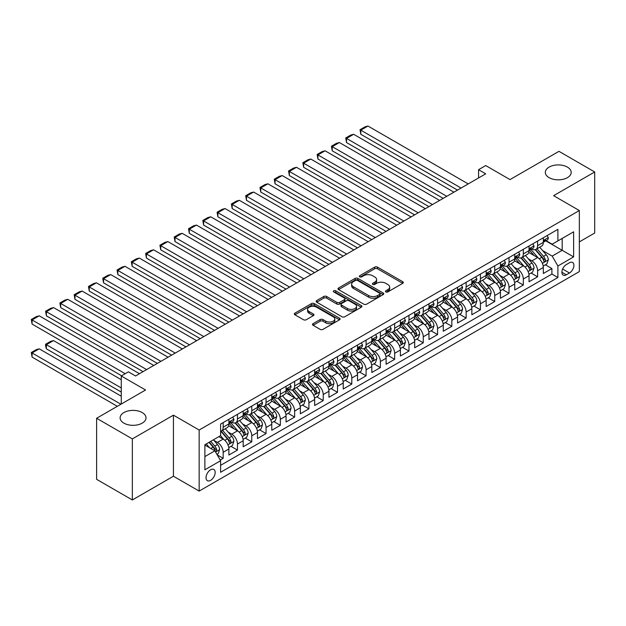 <?xml version="1.0" encoding="UTF-8"?>
<svg xmlns="http://www.w3.org/2000/svg" width="626" height="626" viewBox="0 0 626 626"><rect width="100%" height="100%" fill="white"/><g stroke="black" fill="none" stroke-linecap="round" stroke-linejoin="round"><path stroke-width="0.94" d="M385.859 291.919A1.385 0.798 0 0 0 387.823 291.919L402.729 283.312A1.988 1.142 0 0 0 403.308 282.506A1.988 1.142 0 0 0 402.729 281.692L377.478 267.114A1.988 1.142 0 0 0 374.669 267.114L359.762 275.722A1.385 0.798 0 0 0 359.355 276.285A1.385 0.798 0 0 0 359.762 276.856A1.385 0.798 0 0 0 361.726 276.856L363.659 275.745A6.346 3.662 0 0 1 372.634 275.745L374.739 276.958A6.346 3.662 0 0 1 376.602 279.548A6.346 3.662 0 0 1 374.739 282.138L372.814 283.257A1.385 0.798 0 0 0 372.407 283.821A1.385 0.798 0 0 0 372.814 284.384A1.385 0.798 0 0 0 374.778 284.384L376.703 283.273A6.346 3.662 0 0 1 385.686 283.273L387.791 284.486A6.346 3.662 0 0 1 389.646 287.084A6.346 3.662 0 0 1 387.791 289.674L385.859 290.785A1.385 0.798 0 0 0 385.452 291.356A1.385 0.798 0 0 0 385.859 291.919L385.859 290.785M142.212 412.573A12.935 7.465 0 0 0 128.111 410.953A12.935 7.465 0 0 0 120.122 417.855A12.935 7.465 0 0 0 123.917 423.137A12.935 7.465 0 0 0 138.01 424.757A12.935 7.465 0 0 0 145.999 417.855A12.935 7.465 0 0 0 142.212 412.573M567.399 167.095A12.935 7.465 0 0 0 553.306 165.475A12.935 7.465 0 0 0 545.316 172.369A12.935 7.465 0 0 0 549.112 177.651A12.935 7.465 0 0 0 563.204 179.271A12.935 7.465 0 0 0 571.194 172.369A12.935 7.465 0 0 0 567.399 167.095M210.594 480.361A6.471 3.733 120 0 0 214.82 474.664A6.471 3.733 120 0 0 213.834 469.477A6.471 3.733 120 0 0 210.594 469.797A6.471 3.733 120 0 0 206.369 475.502A6.471 3.733 120 0 0 207.362 480.682A6.471 3.733 120 0 0 210.594 480.361M313.086 323.65A1.988 1.142 0 0 0 312.507 324.456A1.988 1.142 0 0 0 313.086 325.27L320.168 329.362A1.988 1.142 0 0 0 322.977 329.362L339.527 319.8A1.988 1.142 0 0 0 340.114 318.994A1.988 1.142 0 0 0 339.527 318.18L314.275 303.602A1.988 1.142 0 0 0 311.474 303.602L294.916 313.164A1.988 1.142 0 0 0 294.337 313.97A1.988 1.142 0 0 0 294.916 314.784L303.477 319.722A1.988 1.142 0 0 0 306.278 319.722L313.368 315.629A1.988 1.142 0 0 0 313.947 314.823A1.988 1.142 0 0 0 313.368 314.009L309.119 311.56A5.305 3.067 0 0 1 307.569 309.393A5.305 3.067 0 0 1 310.84 306.56A5.305 3.067 0 0 1 316.631 307.225L333.251 316.826A5.305 3.067 0 0 1 334.808 318.994A5.305 3.067 0 0 1 331.53 321.827A5.305 3.067 0 0 1 325.747 321.161L322.977 319.557A1.988 1.142 0 0 0 320.168 319.557L313.086 323.65L313.086 325.27M579.34 241.894L594.7 233.021L594.7 171.962L558.971 151.328L510.018 179.592L485.721 165.561L478.577 169.693L485.721 173.817L135.56 375.976L128.416 371.852L121.272 375.976L121.272 404.036M132.344 438.896L132.344 499.963L173.433 476.237L173.433 415.171L132.344 438.896L96.615 418.27L145.568 390.006L121.272 375.976M173.433 415.171L199.162 430.031L579.34 210.539L579.34 271.598L199.162 491.089L199.162 430.031M594.7 171.962L553.611 195.68L579.34 210.539M363.8 304.173A1.988 1.142 0 0 0 366.601 304.173L383.159 294.611A1.988 1.142 0 0 0 383.738 293.805A1.988 1.142 0 0 0 383.159 292.991L357.908 278.413A1.988 1.142 0 0 0 355.099 278.413L338.549 287.968A1.988 1.142 0 0 0 337.97 288.782A1.988 1.142 0 0 0 338.549 289.588L363.8 304.173M334.261 292.217A1.385 0.798 0 0 1 335.669 292.412L335.669 290.769L361.343 305.59A1.988 1.142 0 0 1 361.922 306.396A1.988 1.142 0 0 1 361.343 307.209L344.793 316.764A1.988 1.142 0 0 1 341.984 316.764L316.733 302.186L316.733 300.566A1.988 1.142 0 0 0 316.153 301.38A1.988 1.142 0 0 0 316.733 302.186M316.733 300.566L323.814 296.474A1.988 1.142 0 0 1 326.623 296.474L336.866 302.389A1.988 1.142 0 0 0 339.668 302.389L344.37 299.674A1.988 1.142 0 0 0 344.949 298.868A1.988 1.142 0 0 0 344.37 298.054L333.705 291.896A1.385 0.798 0 0 1 333.298 291.333A1.385 0.798 0 0 1 334.159 290.589A1.385 0.798 0 0 1 335.669 290.769M132.344 499.963L96.615 479.328L96.615 418.27M220.211 460.04L223.177 458.334L217.245 454.906M213.865 440.336L217.457 442.402A8.083 4.672 60 0 1 223.177 452.308L228.889 449.006L228.889 455.032L237.465 450.078L230.963 446.322M228.161 432.081L231.745 434.154A8.083 4.672 60 0 1 237.465 444.053L243.185 440.751L243.185 446.776L251.762 441.831L245.251 438.075M242.45 423.833L246.041 425.899A8.083 4.672 60 0 1 251.762 435.806L257.474 432.503L257.474 438.529L266.05 433.575L259.547 429.819M256.746 415.578L260.33 417.652A8.083 4.672 60 0 1 266.05 427.55L271.77 424.248L271.77 430.273L280.338 425.328L273.836 421.572M271.035 407.33L274.626 409.396A8.083 4.672 60 0 1 280.338 419.303L286.059 416L286.059 422.026L294.635 417.072L288.132 413.317M285.331 399.075L288.915 401.149A8.083 4.672 60 0 1 294.635 411.047L300.355 407.745L300.355 413.77L308.923 408.825L302.421 405.069M299.619 390.827L303.211 392.893A8.083 4.672 60 0 1 308.923 402.8L314.643 399.498L314.643 405.523L323.219 400.57L316.717 396.814M313.916 382.572L317.499 384.646A8.083 4.672 60 0 1 323.219 394.544L328.94 391.242L328.94 397.267L337.508 392.322L331.005 388.566M328.204 374.325L331.796 376.39A8.083 4.672 60 0 1 337.508 386.297L343.228 382.995L343.228 389.02L351.804 384.067L345.302 380.311M342.5 366.069L346.084 368.143A8.083 4.672 60 0 1 351.804 378.041L357.516 374.739L357.516 380.764L366.093 375.811L359.59 372.063M356.789 357.814L360.38 359.887A8.083 4.672 60 0 1 366.093 369.794L371.813 366.492L371.813 372.517L380.389 367.564L373.886 363.808M371.085 349.566L374.669 351.64A8.083 4.672 60 0 1 380.389 361.538L386.101 358.236L386.101 364.262L394.677 359.308L388.175 355.56M385.373 341.311L388.965 343.384A8.083 4.672 60 0 1 394.677 353.291L400.397 349.989L400.397 356.014L408.974 351.061L402.471 347.305M399.67 333.063L403.254 335.137A8.083 4.672 60 0 1 408.974 345.036L414.686 341.733L414.686 347.759L423.262 342.805L416.76 339.057M413.958 324.808L417.55 326.882A8.083 4.672 60 0 1 423.262 336.788L428.982 333.486L428.982 339.511L437.558 334.558L431.056 330.802M428.254 316.56L431.838 318.634A8.083 4.672 60 0 1 437.558 328.533L443.271 325.23L443.271 331.256L451.847 326.303L445.344 322.554M442.543 308.305L446.135 310.379A8.083 4.672 60 0 1 451.847 320.285L457.567 316.983L457.567 323.008L466.143 318.055L459.64 314.299M456.839 300.057L460.423 302.131A8.083 4.672 60 0 1 466.143 312.03L471.855 308.728L471.855 314.753L480.432 309.8L473.929 306.051M471.128 291.802L474.719 293.876A8.083 4.672 60 0 1 480.432 303.782L486.152 300.48L486.152 306.505L494.728 301.552L488.225 297.796M485.424 283.555L489.008 285.628A8.083 4.672 60 0 1 494.728 295.527L500.44 292.225L500.44 298.25L509.016 293.297L502.514 289.548M499.712 275.299L503.304 277.373A8.083 4.672 60 0 1 509.016 287.279L514.736 283.977L514.736 290.002L523.313 285.049L516.81 281.293M514.009 267.052L517.592 269.125A8.083 4.672 60 0 1 523.313 279.024L529.025 275.722L529.025 281.747L537.601 276.794L537.601 270.776A8.083 4.672 -120 0 0 531.889 260.87L528.297 258.796M531.098 273.046L537.601 276.794M228.889 449.006A8.083 4.672 -120 0 0 223.177 439.108L218.889 436.627M243.185 440.751A8.083 4.672 -120 0 0 237.465 430.852L228.623 425.75M257.474 432.503A8.083 4.672 -120 0 0 251.762 422.605L242.919 417.495M271.77 424.248A8.083 4.672 -120 0 0 266.05 414.349L257.208 409.248M286.059 416A8.083 4.672 -120 0 0 280.338 406.102L271.504 400.992M300.355 407.745A8.083 4.672 -120 0 0 294.635 397.846L285.792 392.745M314.643 399.498A8.083 4.672 -120 0 0 308.923 389.591L300.089 384.489M328.94 391.242A8.083 4.672 -120 0 0 323.219 381.344L314.377 376.242M343.228 382.995A8.083 4.672 -120 0 0 337.508 373.088L328.673 367.986M357.516 374.739A8.083 4.672 -120 0 0 351.804 364.841L342.962 359.739M371.813 366.492A8.083 4.672 -120 0 0 366.093 356.585L357.258 351.483M386.101 358.236A8.083 4.672 -120 0 0 380.389 348.338L371.547 343.236M400.397 349.989A8.083 4.672 -120 0 0 394.677 340.082L385.843 334.98M414.686 341.733A8.083 4.672 -120 0 0 408.974 331.835L400.131 326.733M428.982 333.486A8.083 4.672 -120 0 0 423.262 323.579L414.428 318.477M443.271 325.23A8.083 4.672 -120 0 0 437.558 315.332L428.716 310.23M457.567 316.983A8.083 4.672 -120 0 0 451.847 307.076L443.012 301.975M471.855 308.728A8.083 4.672 -120 0 0 466.143 298.829L457.301 293.727M486.152 300.48A8.083 4.672 -120 0 0 480.432 290.574L471.597 285.472M500.44 292.225A8.083 4.672 -120 0 0 494.728 282.326L485.886 277.224M514.736 283.977A8.083 4.672 -120 0 0 509.016 274.071L500.182 268.969M529.025 275.722A8.083 4.672 -120 0 0 523.313 265.823L514.47 260.721M569.472 262.771L566.327 264.587A6.268 3.615 120 0 0 562.234 270.103A6.268 3.615 120 0 0 563.197 275.127A6.268 3.615 120 0 0 566.327 274.814L569.472 272.999A6.268 3.615 120 0 0 573.565 267.482A6.268 3.615 120 0 0 572.61 262.458A6.268 3.615 120 0 0 569.472 262.771M204.882 456.597L214.882 450.822L220.602 460.72L220.602 472.278L557.899 277.537L557.899 265.987L552.179 256.089L542.593 250.549M220.602 460.72L204.882 469.797L204.882 444.718L220.602 435.641L220.602 424.084L557.899 229.351L557.899 240.9L573.619 231.823L573.619 256.91L557.899 265.987M231.675 422.229L231.745 422.268A8.083 4.672 60 0 0 235.791 422.675L241.511 419.373A8.083 4.672 -120 0 0 243.185 415.672L243.185 411.047M245.963 413.974L246.041 414.021A8.083 4.672 60 0 0 250.087 414.42L255.799 411.118A8.083 4.672 -120 0 0 257.474 407.416L257.474 402.8M260.26 405.726L260.33 405.765A8.083 4.672 60 0 0 264.375 406.164L270.096 402.87A8.083 4.672 -120 0 0 271.77 399.169L271.77 394.544M274.548 397.471L274.626 397.518A8.083 4.672 60 0 0 278.664 397.917L284.384 394.615A8.083 4.672 -120 0 0 286.059 390.914L286.059 386.297M288.844 389.223L288.915 389.262A8.083 4.672 60 0 0 292.96 389.662L298.68 386.367A8.083 4.672 -120 0 0 300.355 382.666L300.355 378.041M303.133 380.968L303.211 381.015A8.083 4.672 60 0 0 307.249 381.414L312.969 378.112A8.083 4.672 -120 0 0 314.643 374.411L314.643 369.794M317.429 372.72L317.499 372.76A8.083 4.672 60 0 0 321.545 373.159L327.265 369.864A8.083 4.672 -120 0 0 328.94 366.163L328.94 361.538M331.717 364.465L331.796 364.512A8.083 4.672 60 0 0 335.833 364.911L341.553 361.609A8.083 4.672 -120 0 0 343.228 357.908L343.228 353.291M346.014 356.217L346.084 356.257A8.083 4.672 60 0 0 350.13 356.656L355.85 353.361A8.083 4.672 -120 0 0 357.516 349.66L357.516 345.036M360.302 347.962L360.38 348.009A8.083 4.672 60 0 0 364.418 348.408L370.138 345.106A8.083 4.672 -120 0 0 371.813 341.405L371.813 336.788M374.598 339.715L374.669 339.754A8.083 4.672 60 0 0 378.714 340.153L384.427 336.858A8.083 4.672 -120 0 0 386.101 333.157L386.101 328.533M388.887 331.459L388.965 331.506A8.083 4.672 60 0 0 393.003 331.905L398.723 328.603A8.083 4.672 -120 0 0 400.397 324.902L400.397 320.285M403.183 323.212L403.254 323.251A8.083 4.672 60 0 0 407.299 323.65L413.011 320.355A8.083 4.672 -120 0 0 414.686 316.654L414.686 312.03M417.472 314.956L417.55 315.003A8.083 4.672 60 0 0 421.588 315.402L427.308 312.1A8.083 4.672 -120 0 0 428.982 308.399L428.982 303.782M431.768 306.709L431.838 306.748A8.083 4.672 60 0 0 435.884 307.147L441.596 303.853A8.083 4.672 -120 0 0 443.271 300.151L443.271 295.527M446.056 298.453L446.135 298.5A8.083 4.672 60 0 0 450.172 298.899L455.892 295.597A8.083 4.672 -120 0 0 457.567 291.896L457.567 287.279M460.353 290.206L460.423 290.245A8.083 4.672 60 0 0 464.469 290.644L470.181 287.35A8.083 4.672 -120 0 0 471.855 283.648L471.855 279.024M474.641 281.95L474.719 281.997A8.083 4.672 60 0 0 478.757 282.396L484.477 279.094A8.083 4.672 -120 0 0 486.152 275.393L486.152 270.768M488.937 273.703L489.008 273.742A8.083 4.672 60 0 0 493.053 274.141L498.765 270.847A8.083 4.672 -120 0 0 500.44 267.145L500.44 262.521M503.226 265.447L503.304 265.494A8.083 4.672 60 0 0 507.342 265.894L513.062 262.591A8.083 4.672 -120 0 0 514.736 258.89L514.736 254.266M517.522 257.2L517.592 257.239A8.083 4.672 60 0 0 521.638 257.638L527.35 254.336A8.083 4.672 -120 0 0 529.025 250.635L529.025 246.018M220.602 465.345L551.897 274.071L551.897 268.546L543.321 273.499L543.321 267.474A8.083 4.672 -120 0 0 537.601 257.568L528.767 252.466M531.81 248.945L531.889 248.991A8.083 4.672 -120 0 0 535.926 249.391A8.083 4.672 -120 0 0 537.601 245.689L537.601 241.065M535.926 249.391L541.647 246.088A8.083 4.672 -120 0 0 543.321 242.387L543.321 237.763M223.177 422.597L223.177 427.222A8.083 4.672 60 0 1 221.502 430.923A8.083 4.672 60 0 1 220.602 431.251M221.502 430.923L227.215 427.621A8.083 4.672 -120 0 0 228.889 423.919L228.889 419.303M237.465 414.349L237.465 418.974A8.083 4.672 60 0 1 235.791 422.675M251.762 406.094L251.762 410.719A8.083 4.672 60 0 1 250.087 414.42M266.05 397.846L266.05 402.471A8.083 4.672 60 0 1 264.375 406.164M280.338 389.591L280.338 394.216A8.083 4.672 60 0 1 278.664 397.917M294.635 381.344L294.635 385.96A8.083 4.672 60 0 1 292.96 389.662M308.923 373.088L308.923 377.713A8.083 4.672 60 0 1 307.249 381.414M323.219 364.841L323.219 369.457A8.083 4.672 60 0 1 321.545 373.159M337.508 356.585L337.508 361.21A8.083 4.672 60 0 1 335.833 364.911M351.804 348.338L351.804 352.954A8.083 4.672 60 0 1 350.13 356.656M366.093 340.082L366.093 344.707A8.083 4.672 60 0 1 364.418 348.408M380.389 331.835L380.389 336.452A8.083 4.672 60 0 1 378.714 340.153M394.677 323.579L394.677 328.204A8.083 4.672 60 0 1 393.003 331.905M408.974 315.332L408.974 319.949A8.083 4.672 60 0 1 407.299 323.65M423.262 307.076L423.262 311.701A8.083 4.672 60 0 1 421.588 315.402M437.558 298.829L437.558 303.446A8.083 4.672 60 0 1 435.884 307.147M451.847 290.574L451.847 295.198A8.083 4.672 60 0 1 450.172 298.899M466.143 282.326L466.143 286.943A8.083 4.672 60 0 1 464.469 290.644M480.432 274.071L480.432 278.695A8.083 4.672 60 0 1 478.757 282.396M494.728 265.823L494.728 270.44A8.083 4.672 60 0 1 493.053 274.141M509.016 257.568L509.016 262.192A8.083 4.672 60 0 1 507.342 265.894M523.313 249.32L523.313 253.937A8.083 4.672 60 0 1 521.638 257.638M523.313 279.024L523.313 285.049M509.016 287.279L509.016 293.297M494.728 295.527L494.728 301.552M480.432 303.782L480.432 309.8M466.143 312.03L466.143 318.055M451.847 320.285L451.847 326.303M437.558 328.533L437.558 334.558M423.262 336.788L423.262 342.805M408.974 345.036L408.974 351.061M394.677 353.291L394.677 359.308M380.389 361.538L380.389 367.564M366.093 369.794L366.093 375.811M351.804 378.041L351.804 384.067M337.508 386.297L337.508 392.322M323.219 394.544L323.219 400.57M308.923 402.8L308.923 408.825M294.635 411.047L294.635 417.072M280.338 419.303L280.338 425.328M266.05 427.55L266.05 433.575M251.762 435.806L251.762 441.831M237.465 444.053L237.465 450.078M223.177 452.308L223.177 458.334M214.882 450.822L204.882 445.047M552.179 256.089L562.187 250.306L562.187 238.428L573.619 231.823M545.817 240.861L573.619 256.91M546.107 240.697L552.179 244.203L557.899 240.9M173.433 476.237L199.162 491.089M478.577 169.693L478.577 177.94M545.395 264.79L551.897 268.546M551.897 274.071L557.899 277.537M386.414 292.115L387.791 291.325A6.346 3.662 0 0 0 389.646 288.735L389.646 287.084M376.602 279.548L376.602 281.199A6.346 3.662 0 0 1 374.739 283.789L373.37 284.587M402.706 283.328L377.478 268.765A1.988 1.142 0 0 0 374.669 268.765L360.318 277.052M383.159 292.991L383.159 294.611L357.908 280.065A1.988 1.142 0 0 0 355.099 280.065L338.572 289.603M379.653 294.369A1.385 0.798 0 0 0 380.06 293.805A1.385 0.798 0 0 0 379.653 293.234L357.485 280.44A1.385 0.798 0 0 0 355.521 280.44L353.487 281.614A6.346 3.662 0 0 0 351.632 284.204A6.346 3.662 0 0 0 353.487 286.794L368.636 295.542A6.346 3.662 0 0 0 377.619 295.542L379.653 294.369L379.653 296.02A1.385 0.798 0 0 0 380.06 295.456L380.06 293.805M351.632 284.204L351.632 285.855A6.346 3.662 0 0 0 353.487 288.445L353.487 286.794M379.653 296.02L377.619 297.193A6.346 3.662 0 0 1 368.636 297.193L353.487 288.445M316.756 302.201L323.814 298.125L323.814 296.474M344.949 298.868L344.949 300.519A1.988 1.142 0 0 1 344.37 301.325L339.668 304.04A1.988 1.142 0 0 1 336.866 304.04L326.623 298.125A1.988 1.142 0 0 0 323.814 298.125M335.669 292.412L361.319 307.225M347.493 308.524A5.305 3.067 0 0 0 353.275 309.189A5.305 3.067 0 0 0 356.554 306.357A5.305 3.067 0 0 0 354.997 304.189L349.136 300.809A1.988 1.142 0 0 0 346.334 300.809L341.632 303.524A1.988 1.142 0 0 0 341.053 304.33A1.988 1.142 0 0 0 341.632 305.144L347.493 308.524L347.493 310.175A5.305 3.067 0 0 0 353.275 310.84A5.305 3.067 0 0 0 356.554 308.008L356.554 306.357M341.053 304.33L341.053 305.981A1.988 1.142 0 0 0 341.632 306.795L341.632 305.144M347.493 310.175L341.632 306.795M334.808 318.994L334.808 320.645A5.305 3.067 0 0 1 331.53 323.47A5.305 3.067 0 0 1 325.747 322.813L322.977 321.208A1.988 1.142 0 0 0 320.168 321.208L313.11 325.285M307.569 309.393L307.569 311.044A5.305 3.067 0 0 0 309.119 313.211L309.119 311.56M313.336 315.645L309.119 313.211M339.503 319.816L314.275 305.253A1.988 1.142 0 0 0 311.474 305.253L294.948 314.8M543.196 266.058L546.889 263.922L548.321 259.798A5.36 3.091 -120 0 0 546.232 254.766L539.706 247.207M538.399 258.092L530.934 249.453M360.811 167.298L428.912 206.619L332.226 150.796L331.436 146.218L336.436 143.331L339.37 142.54L332.226 146.672L332.226 150.796M534.15 255.58L529.815 250.564A12.833 7.41 -120 0 0 529.424 250.118M535.199 249.68L541.803 257.325A5.36 3.091 60 0 1 543.712 261.019C544.518 262.091 545.09 261.762 545.426 260.025A5.36 3.091 -120 0 0 543.517 256.339L536.991 248.772M535.59 249.555L542.687 257.771A2.731 1.573 60 0 1 543.376 258.835L545.426 260.025M543.712 261.019L544.104 261.652M461.065 188.05L360.811 130.169L360.811 134.293L457.496 190.116M547.108 235.579L548.321 237.684A5.36 3.091 60 0 1 547.21 240.055L544.495 241.62A5.36 3.091 -120 0 0 545.426 240.384L545.316 239.915M468.217 183.927L367.955 126.037L360.811 130.169L360.02 129.715L365.021 126.828L367.955 126.037M543.501 241.871L543.517 241.871A5.36 3.091 -120 0 0 544.495 241.62M544.737 239.985L545.426 240.384C545.09 239.578 544.518 239.907 543.712 241.378A5.36 3.091 60 0 1 543.321 242.137M360.811 134.293L360.02 129.715M528.907 274.305L532.601 272.177L534.025 268.053A5.36 3.091 -120 0 0 531.943 263.022L525.41 255.463M524.103 266.347L516.638 257.701M346.514 175.546L414.615 214.867L317.93 159.043L317.147 154.465L322.147 151.578L325.074 150.796L317.93 154.919L317.93 159.043M519.854 263.828L515.527 258.812A12.833 7.41 -120 0 0 515.128 258.366M520.91 257.928L527.515 265.58A5.36 3.091 60 0 1 529.424 269.266C530.23 270.346 530.801 270.017 531.138 268.28A5.36 3.091 -120 0 0 529.228 264.587L522.694 257.028M521.294 257.802L528.391 266.027A2.731 1.573 60 0 1 529.08 267.091L531.138 268.28M529.424 269.266L529.815 269.9M514.611 282.561L518.305 280.425L519.736 276.301A5.36 3.091 -120 0 0 517.647 271.269L511.121 263.71M509.814 274.595L502.349 265.956M332.226 183.801L400.327 223.122L303.641 167.298L302.851 162.721L307.851 159.833L310.786 159.043L303.641 163.175L303.641 167.298M505.565 272.083L501.23 267.067A12.833 7.41 -120 0 0 500.839 266.621M506.614 266.183L513.218 273.828A5.36 3.091 60 0 1 515.128 277.521C515.934 278.593 516.505 278.265 516.841 276.528A5.36 3.091 -120 0 0 514.932 272.842L508.406 265.275M507.005 266.058L514.102 274.274A2.731 1.573 60 0 1 514.791 275.338L516.841 276.528M515.128 277.521L515.519 278.155M500.323 290.808L504.016 288.68L505.448 284.556A5.36 3.091 -120 0 0 503.359 279.525L496.825 271.966M495.518 282.85L488.053 274.204M317.93 192.049L386.031 231.37L289.345 175.546L288.563 170.968L293.563 168.081L296.489 167.298L289.345 171.422L289.345 175.546M491.269 280.331L486.942 275.315A12.833 7.41 -120 0 0 486.543 274.869M492.326 274.431L498.93 282.083A5.36 3.091 60 0 1 500.839 285.769C501.645 286.849 502.216 286.52 502.553 284.783A5.36 3.091 -120 0 0 500.643 281.09L494.11 273.531M492.709 274.305L499.806 282.529A2.731 1.573 60 0 1 500.495 283.594L502.553 284.783M500.839 285.769L501.23 286.403M486.026 299.064L489.72 296.927L491.152 292.804A5.36 3.091 -120 0 0 489.062 287.772L482.536 280.213M481.23 291.098L473.765 282.459M303.641 200.304L371.742 239.625L275.057 183.801L274.266 179.224L279.266 176.336L282.201 175.546L275.057 179.678L275.057 183.801M476.981 288.586L472.646 283.57A12.833 7.41 -120 0 0 472.254 283.124M478.029 282.686L484.634 290.331A5.36 3.091 60 0 1 486.543 294.024C487.349 295.096 487.92 294.768 488.264 293.031A5.36 3.091 -120 0 0 486.347 289.345L479.821 281.778M478.42 282.561L485.518 290.777A2.731 1.573 60 0 1 486.206 291.841L488.264 293.031M486.543 294.024L486.934 294.658M446.776 196.306L346.514 138.416L346.514 142.54L443.2 198.364M532.812 243.835L534.025 245.932A5.36 3.091 60 0 1 532.922 248.303L530.206 249.876A5.36 3.091 -120 0 0 531.138 248.639L531.028 248.162M453.92 192.174L353.659 134.293L346.514 138.416L345.732 137.963L350.732 135.075L353.659 134.293M529.205 250.126L529.228 250.126A5.36 3.091 -120 0 0 530.206 249.876M530.449 248.24L531.138 248.639C530.801 247.833 530.23 248.162 529.424 249.625A5.36 3.091 60 0 1 529.025 250.392M346.514 142.54L345.732 137.963M432.48 204.553L331.436 146.218M518.524 252.082L519.736 254.187A5.36 3.091 60 0 1 518.625 256.558L515.91 258.123A5.36 3.091 -120 0 0 516.841 256.887L516.732 256.417M439.632 200.43L339.37 142.54M514.916 258.374L514.932 258.374A5.36 3.091 -120 0 0 515.91 258.123M516.153 256.488L516.841 256.887C516.505 256.081 515.934 256.417 515.128 257.881A5.36 3.091 60 0 1 514.736 258.64M418.191 212.809L317.147 154.465M504.227 260.338L505.448 262.435A5.36 3.091 60 0 1 504.337 264.806L501.622 266.379A5.36 3.091 -120 0 0 502.553 265.142L502.443 264.665M425.336 208.677L325.074 150.796M500.62 266.629L500.643 266.629A5.36 3.091 -120 0 0 501.622 266.379M501.864 264.743L502.553 265.142C502.216 264.336 501.645 264.665 500.839 266.128A5.36 3.091 60 0 1 500.44 266.895M403.895 221.056L302.851 162.721M489.939 268.585L491.152 270.69A5.36 3.091 60 0 1 490.041 273.061L487.325 274.626A5.36 3.091 -120 0 0 488.264 273.39L488.147 272.92M411.047 216.932L310.786 159.043M486.332 274.877L486.347 274.877A5.36 3.091 -120 0 0 487.325 274.626M487.568 272.991L488.264 273.39C487.92 272.584 487.349 272.92 486.543 274.384A5.36 3.091 60 0 1 486.152 275.143M471.738 307.311L475.431 305.183L476.863 301.059A5.36 3.091 -120 0 0 474.774 296.028L468.24 288.469M466.933 299.353L459.468 290.707M289.345 208.56L357.446 247.873L260.76 192.049L259.978 187.471L264.978 184.584L267.905 183.801L260.76 187.925L260.76 192.049M462.692 296.834L458.357 291.818A12.833 7.41 -120 0 0 457.958 291.372M463.741 290.933L470.345 298.586A5.36 3.091 60 0 1 472.254 302.272C473.06 303.352 473.632 303.023 473.968 301.286A5.36 3.091 -120 0 0 472.059 297.593L465.525 290.034M464.124 290.816L471.221 299.032A2.731 1.573 60 0 1 471.91 300.097L473.968 301.286M472.254 302.272L472.646 302.906M389.607 229.312L288.563 170.968M475.643 276.841L476.863 278.938A5.36 3.091 60 0 1 475.752 281.309L473.037 282.882A5.36 3.091 -120 0 0 473.968 281.645L473.859 281.168M396.751 225.18L296.489 167.298M472.035 283.132L472.059 283.132A5.36 3.091 -120 0 0 473.037 282.882M473.279 281.246L473.968 281.645C473.632 280.839 473.06 281.168 472.254 282.639A5.36 3.091 60 0 1 471.855 283.398M457.45 315.567L461.143 313.43L462.567 309.307A5.36 3.091 -120 0 0 460.486 304.275L453.952 296.716M452.645 307.601L445.18 298.962M275.057 216.807L343.158 256.128L246.472 200.304L245.682 195.727L250.69 192.839L253.616 192.049L246.472 196.181L246.472 200.304M448.396 305.089L444.061 300.073A12.833 7.41 -120 0 0 443.67 299.627M449.445 299.189L456.049 306.834A5.36 3.091 60 0 1 457.958 310.527C458.764 311.599 459.335 311.271 459.68 309.534A5.36 3.091 -120 0 0 457.762 305.848L451.236 298.289M449.836 299.064L456.933 307.28A2.731 1.573 60 0 1 457.622 308.352L459.68 309.534M457.958 310.527L458.349 311.161M375.31 237.559L274.266 179.224M461.354 285.088L462.567 287.193A5.36 3.091 60 0 1 461.456 289.564L458.741 291.129A5.36 3.091 -120 0 0 459.68 289.893L459.562 289.423M382.463 233.435L282.201 175.546M457.747 291.38L457.762 291.38A5.36 3.091 -120 0 0 458.741 291.129M458.983 289.494L459.68 289.893C459.335 289.087 458.764 289.423 457.958 290.887A5.36 3.091 60 0 1 457.567 291.646M443.153 323.814L446.847 321.686L448.279 317.562A5.36 3.091 -120 0 0 446.189 312.53L439.663 304.972M438.349 315.856L430.891 307.209M260.76 225.063L328.861 264.375L232.176 208.552L231.393 203.974L236.393 201.087L239.32 200.304L232.176 204.428L232.176 208.552M434.108 313.336L429.772 308.321A12.833 7.41 -120 0 0 429.373 307.875M435.156 307.436L441.76 315.089A5.36 3.091 60 0 1 443.67 318.775C444.476 319.855 445.047 319.526 445.383 317.789A5.36 3.091 -120 0 0 443.474 314.095L436.94 306.537M435.539 307.319L442.637 315.535A2.731 1.573 60 0 1 443.325 316.6L445.383 317.789M443.67 318.775L444.061 319.409M361.022 245.815L259.978 187.471M447.058 293.344L448.279 295.441A5.36 3.091 60 0 1 447.167 297.812L444.452 299.385A5.36 3.091 -120 0 0 445.383 298.148L445.274 297.671M368.166 241.683L267.905 183.801M443.451 299.635L443.474 299.635A5.36 3.091 -120 0 0 444.452 299.385M444.695 297.749L445.383 298.148C445.047 297.342 444.476 297.671 443.67 299.142A5.36 3.091 60 0 1 443.271 299.901M428.865 332.07L432.558 329.933L433.982 325.81A5.36 3.091 -120 0 0 431.901 320.778L425.367 313.219M424.06 324.104L416.595 315.465M246.472 233.31L314.573 272.631L217.887 216.807L217.097 212.23L222.105 209.342L225.031 208.552L217.887 212.684L217.887 216.807M419.811 321.592L415.476 316.576A12.833 7.41 -120 0 0 415.085 316.13M420.86 315.692L427.464 323.337A5.36 3.091 60 0 1 429.373 327.03C430.179 328.102 430.751 327.774 431.095 326.036A5.36 3.091 -120 0 0 429.186 322.351L422.652 314.792M421.251 315.567L428.348 323.783A2.731 1.573 60 0 1 429.037 324.855L431.095 326.036M429.373 327.03L429.765 327.664M346.726 254.062L245.682 195.727M432.769 301.591L433.982 303.696A5.36 3.091 60 0 1 432.871 306.067L430.156 307.632A5.36 3.091 -120 0 0 431.095 306.404L430.978 305.926M353.878 249.938L253.616 192.049M429.162 307.882L429.186 307.882A5.36 3.091 -120 0 0 430.156 307.632M430.398 305.997L431.095 306.404C430.758 305.59 430.179 305.926 429.373 307.389A5.36 3.091 60 0 1 428.982 308.149M414.568 340.317L418.262 338.189L419.694 334.065A5.36 3.091 -120 0 0 417.605 329.033L411.079 321.474M409.764 332.359L402.307 323.712M232.176 241.566L300.277 280.878L203.591 225.063L202.808 220.477L207.809 217.59L210.743 216.807L203.591 220.931L203.591 225.063M405.523 329.839L401.188 324.824A12.833 7.41 -120 0 0 400.789 324.378M406.571 323.947L413.176 331.592A5.36 3.091 60 0 1 415.085 335.278C415.891 336.358 416.462 336.029 416.799 334.292A5.36 3.091 -120 0 0 414.889 330.598L408.363 323.039M406.955 323.822L414.052 332.038A2.731 1.573 60 0 1 414.741 333.102L416.799 334.292M415.085 335.278L415.476 335.912M332.437 262.317L231.393 203.974M418.473 309.847L419.694 311.944A5.36 3.091 60 0 1 418.583 314.315L415.867 315.887A5.36 3.091 -120 0 0 416.799 314.651L416.689 314.174M339.582 258.186L239.32 200.304M414.866 316.138L414.889 316.138A5.36 3.091 -120 0 0 415.867 315.887M416.11 314.252L416.799 314.651C416.462 313.845 415.891 314.174 415.085 315.645A5.36 3.091 60 0 1 414.686 316.404M400.28 348.572L403.973 346.436L405.398 342.312A5.36 3.091 -120 0 0 403.316 337.281L396.782 329.722M395.475 340.607L388.01 331.968M217.887 249.813L285.988 289.134L189.302 233.31L188.512 228.733L193.52 225.845L196.447 225.063L189.302 229.186L189.302 233.31M391.227 338.095L386.899 333.079A12.833 7.41 -120 0 0 386.5 332.633M392.275 332.195L398.879 339.84A5.36 3.091 60 0 1 400.789 343.533C401.595 344.605 402.166 344.277 402.51 342.539A5.36 3.091 -120 0 0 400.601 338.854L394.067 331.295M392.666 332.07L399.764 340.286A2.731 1.573 60 0 1 400.452 341.358L402.51 342.539M400.789 343.533L401.18 344.167M318.149 270.565L217.097 212.23M404.185 318.094L405.398 320.199A5.36 3.091 60 0 1 404.286 322.57L401.571 324.135A5.36 3.091 -120 0 0 402.51 322.906L402.393 322.429M325.293 266.441L225.031 208.552M400.577 324.385L400.601 324.385A5.36 3.091 -120 0 0 401.571 324.135M401.814 322.507L402.51 322.906C402.174 322.093 401.595 322.429 400.789 323.892A5.36 3.091 60 0 1 400.397 324.651M385.984 356.82L389.677 354.692L391.109 350.568A5.36 3.091 -120 0 0 389.02 345.536L382.494 337.977M381.179 348.862L373.722 340.215M203.591 258.068L271.692 297.381L175.006 241.566L174.224 236.98L179.224 234.093L182.158 233.31L175.006 237.434L175.006 241.566M376.938 346.342L372.603 341.326A12.833 7.41 -120 0 0 372.204 340.88M377.987 340.45L384.591 348.095A5.36 3.091 60 0 1 386.5 351.781C387.306 352.861 387.877 352.532 388.214 350.795A5.36 3.091 -120 0 0 386.305 347.101L379.779 339.542M378.37 340.325L385.467 348.541A2.731 1.573 60 0 1 386.156 349.605L388.214 350.795M386.5 351.781L386.891 352.422M303.853 278.82L202.808 220.477M389.888 326.349L391.109 328.447A5.36 3.091 60 0 1 389.998 330.818L387.283 332.39A5.36 3.091 -120 0 0 388.214 331.154L388.104 330.677M310.997 274.689L210.743 216.807M386.281 332.641L386.305 332.641A5.36 3.091 -120 0 0 387.283 332.39M387.525 330.755L388.214 331.154C387.877 330.348 387.306 330.677 386.5 332.148A5.36 3.091 60 0 1 386.101 332.907M371.695 365.075L375.389 362.939L376.813 358.815A5.36 3.091 -120 0 0 374.731 353.784L368.198 346.225M366.891 357.11L359.426 348.471M189.302 266.316L257.403 305.637L160.718 249.813L159.927 245.235L164.935 242.348L167.862 241.566L160.718 245.689L160.718 249.813M362.642 354.598L358.315 349.582A12.833 7.41 -120 0 0 357.915 349.136M363.69 348.698L370.295 356.343A5.36 3.091 60 0 1 372.204 360.036C373.01 361.116 373.581 360.779 373.925 359.042A5.36 3.091 -120 0 0 372.016 355.357L365.482 347.798M364.082 348.572L371.179 356.789A2.731 1.573 60 0 1 371.867 357.861L373.925 359.042M372.204 360.036L372.595 360.67M289.564 287.068L188.512 228.733M375.6 334.597L376.813 336.702A5.36 3.091 60 0 1 375.702 339.073L372.986 340.638A5.36 3.091 -120 0 0 373.925 339.409L373.808 338.932M296.708 282.944L196.447 225.063M371.993 340.888L372.016 340.888A5.36 3.091 -120 0 0 372.986 340.638M373.229 339.01L373.925 339.409C373.589 338.596 373.018 338.932 372.204 340.395A5.36 3.091 60 0 1 371.813 341.154M357.399 373.323L361.092 371.195L362.524 367.071A5.36 3.091 -120 0 0 360.435 362.039L353.909 354.48M352.594 365.365L345.137 356.718M175.006 274.571L243.107 313.884L146.421 258.068L145.639 253.483L150.639 250.596L153.573 249.813L146.421 253.937L146.421 258.068M348.353 362.845L344.018 357.829A12.833 7.41 -120 0 0 343.619 357.383M349.402 356.953L356.006 364.598A5.36 3.091 60 0 1 357.915 368.284C358.721 369.363 359.293 369.035 359.629 367.298A5.36 3.091 -120 0 0 357.72 363.604L351.194 356.045M349.785 356.828L356.883 365.044A2.731 1.573 60 0 1 357.571 366.108L359.629 367.298M357.915 368.284L358.307 368.925M275.268 295.323L174.224 236.98M361.312 342.852L362.524 344.957A5.36 3.091 60 0 1 361.413 347.32L358.698 348.893A5.36 3.091 -120 0 0 359.629 347.657L359.52 347.18M282.412 291.192L182.158 233.31M357.696 349.144L357.72 349.144A5.36 3.091 -120 0 0 358.698 348.893M358.941 347.258L359.629 347.657C359.293 346.851 358.721 347.18 357.915 348.651A5.36 3.091 60 0 1 357.516 349.41M343.111 381.578L346.804 379.442L348.228 375.318A5.36 3.091 -120 0 0 346.147 370.287L339.613 362.728M338.306 373.612L330.841 364.974M160.718 282.819L228.819 322.14L132.133 266.316L131.343 261.738L136.351 258.851L139.277 258.068L132.133 262.192L132.133 266.316M334.057 371.101L329.73 366.085A12.833 7.41 -120 0 0 329.331 365.639M335.106 365.201L341.71 372.846A5.36 3.091 60 0 1 343.619 376.539C344.425 377.619 344.996 377.282 345.341 375.545A5.36 3.091 -120 0 0 343.431 371.86L336.898 364.301M335.497 365.075L342.594 373.292A2.731 1.573 60 0 1 343.283 374.364L345.341 375.545M343.619 376.539L344.01 377.173M260.979 303.571L159.927 245.235M347.015 351.1L348.228 353.205A5.36 3.091 60 0 1 347.125 355.576L344.402 357.141A5.36 3.091 -120 0 0 345.341 355.912L345.223 355.435M268.124 299.447L167.862 241.566M343.408 357.391L343.431 357.391A5.36 3.091 -120 0 0 344.402 357.141M344.644 355.513L345.341 355.912C345.004 355.099 344.433 355.435 343.619 356.898A5.36 3.091 60 0 1 343.228 357.665M328.814 389.826L332.508 387.697L333.94 383.574A5.36 3.091 -120 0 0 331.85 378.542L325.324 370.983M324.01 381.868L316.553 373.221M146.421 291.074L214.522 330.387L117.837 274.571L117.054 269.986L122.054 267.099L124.989 266.316L117.837 270.44L117.837 274.571M319.769 379.348L315.434 374.332A12.833 7.41 -120 0 0 315.034 373.886M320.817 373.456L327.421 381.101A5.36 3.091 60 0 1 329.331 384.787C330.137 385.866 330.708 385.538 331.044 383.801A5.36 3.091 -120 0 0 329.135 380.107L322.609 372.548M321.208 373.331L328.298 381.547A2.731 1.573 60 0 1 328.986 382.611L331.044 383.801M329.331 384.787L329.722 385.428M246.683 311.826L145.639 253.483M332.727 359.355L333.94 361.46A5.36 3.091 60 0 1 332.829 363.823L330.113 365.396A5.36 3.091 -120 0 0 331.044 364.16L330.935 363.683M253.827 307.695L153.573 249.813M329.112 365.647L329.135 365.647A5.36 3.091 -120 0 0 330.113 365.396M330.356 363.761L331.044 364.16C330.708 363.354 330.137 363.683 329.331 365.154A5.36 3.091 60 0 1 328.94 365.913M314.526 398.081L318.219 395.945L319.643 391.821A5.36 3.091 -120 0 0 317.562 386.79L311.028 379.231M309.721 390.115L302.256 381.477M132.133 299.322L200.234 338.643L103.548 282.819L102.758 278.241L107.766 275.354L110.692 274.571L103.548 278.695L103.548 282.819M305.472 387.604L301.145 382.588A12.833 7.41 -120 0 0 300.746 382.142M306.521 381.704L313.125 389.349A5.36 3.091 60 0 1 315.042 393.042C315.84 394.122 316.412 393.785 316.756 392.048A5.36 3.091 -120 0 0 314.847 388.363L308.313 380.804M306.912 381.578L314.009 389.795A2.731 1.573 60 0 1 314.698 390.867L316.756 392.048M315.042 393.042L315.426 393.676M232.395 320.074L131.343 261.738M318.431 367.603L319.643 369.708A5.36 3.091 60 0 1 318.54 372.079L315.825 373.644A5.36 3.091 -120 0 0 316.756 372.415L316.639 371.938M239.539 315.95L139.277 258.068M314.823 373.894L314.847 373.894A5.36 3.091 -120 0 0 315.825 373.644M316.06 372.016L316.756 372.415C316.42 371.601 315.848 371.938 315.042 373.401A5.36 3.091 60 0 1 314.643 374.168M300.23 406.329L303.923 404.2L305.355 400.077A5.36 3.091 -120 0 0 303.266 395.045L296.74 387.486M295.425 398.371L287.968 389.732M117.837 307.577L185.938 346.89M291.184 395.851L286.849 390.835A12.833 7.41 -120 0 0 286.45 390.389M292.232 389.959L298.837 397.604A5.36 3.091 60 0 1 300.746 401.289C301.552 402.369 302.123 402.041 302.46 400.304A5.36 3.091 -120 0 0 300.55 396.61L294.024 389.051M292.624 389.834L299.721 398.05A2.731 1.573 60 0 1 300.402 399.114L302.46 400.304M300.746 401.289L301.137 401.931M218.098 328.329L117.054 269.986M304.142 375.858L305.355 377.963A5.36 3.091 60 0 1 304.244 380.326L301.529 381.899A5.36 3.091 -120 0 0 302.46 380.663L302.35 380.185M225.243 324.198L124.989 266.316M300.527 382.15L300.55 382.15A5.36 3.091 -120 0 0 301.529 381.899M301.771 380.264L302.46 380.663C302.123 379.857 301.552 380.185 300.746 381.657A5.36 3.091 60 0 1 300.355 382.416M285.941 414.584L289.635 412.456L291.059 408.324A5.36 3.091 -120 0 0 288.977 403.293L282.443 395.734M281.137 406.618L273.672 397.98M103.548 315.825L171.649 355.145L74.963 299.322L74.173 294.744L79.181 291.857L82.108 291.074L74.963 295.198L74.963 299.322M276.888 404.106L272.56 399.091A12.833 7.41 -120 0 0 272.161 398.645M277.936 398.206L284.548 405.851A5.36 3.091 60 0 1 286.458 409.545C287.256 410.625 287.827 410.288 288.171 408.551A5.36 3.091 -120 0 0 286.262 404.865L279.728 397.307M278.327 398.081L285.425 406.297A2.731 1.573 60 0 1 286.113 407.37L288.171 408.551M286.458 409.545L286.841 410.179M203.81 336.577L102.758 278.241M289.846 384.106L291.059 386.211A5.36 3.091 60 0 1 289.955 388.582L287.24 390.147A5.36 3.091 -120 0 0 288.171 388.918L288.054 388.441M210.954 332.453L110.692 274.571M286.238 390.397L286.262 390.397A5.36 3.091 -120 0 0 287.24 390.147M287.475 388.519L288.171 388.918C287.835 388.112 287.264 388.441 286.458 389.904A5.36 3.091 60 0 1 286.059 390.671M271.645 422.84L275.338 420.703L276.77 416.58A5.36 3.091 -120 0 0 274.681 411.548L268.155 403.989M266.848 414.874L259.383 406.235M89.252 324.08L157.361 363.393L60.667 307.577L59.885 302.992L64.885 300.104L67.819 299.322L60.667 303.446L60.667 307.577M262.599 412.354L258.264 407.338A12.833 7.41 -120 0 0 257.865 406.892M263.648 406.462L270.252 414.107A5.36 3.091 60 0 1 272.161 417.792C272.967 418.872 273.539 418.544 273.875 416.806A5.36 3.091 -120 0 0 271.966 413.113L265.44 405.554M264.039 406.337L271.136 414.553A2.731 1.573 60 0 1 271.817 415.617L273.875 416.806M272.161 417.792L272.553 418.434M189.514 344.832L89.252 286.943L89.252 291.074L185.945 346.89M275.557 392.361L276.77 394.466A5.36 3.091 60 0 1 275.659 396.829L272.944 398.402A5.36 3.091 -120 0 0 273.875 397.166L273.765 396.688M196.658 340.7L96.404 282.819L89.252 286.943L88.469 286.489L93.47 283.601L96.404 282.819M271.942 398.652L271.966 398.652A5.36 3.091 -120 0 0 272.944 398.402M273.186 396.767L273.875 397.166C273.539 396.36 272.967 396.688 272.161 398.159A5.36 3.091 60 0 1 271.77 398.918M89.252 291.074L88.469 286.489M257.356 431.087L261.05 428.959L262.474 424.827A5.36 3.091 -120 0 0 260.393 419.803L253.859 412.237M252.552 423.121L245.087 414.482M74.963 332.328L143.064 371.648L46.379 315.825L45.588 311.247L50.596 308.36L53.523 307.577L46.379 311.701L46.379 315.825M248.303 420.609L243.976 415.594A12.833 7.41 -120 0 0 243.577 415.148M249.351 414.709L255.964 422.354A5.36 3.091 60 0 1 257.873 426.048C258.671 427.128 259.25 426.791 259.587 425.054A5.36 3.091 -120 0 0 257.677 421.368L251.143 413.809M249.743 414.584L256.84 422.8A2.731 1.573 60 0 1 257.529 423.872L259.587 425.054M257.873 426.048L258.256 426.682M175.225 353.08L74.173 294.744M261.261 400.609L262.474 402.714A5.36 3.091 60 0 1 261.371 405.085L258.655 406.65A5.36 3.091 -120 0 0 259.587 405.421L259.469 404.944M182.369 348.956L82.108 291.074M257.654 406.9L257.677 406.9A5.36 3.091 -120 0 0 258.655 406.65M258.89 405.022L259.587 405.421C259.25 404.615 258.679 404.944 257.873 406.407A5.36 3.091 60 0 1 257.474 407.174M243.06 439.342L246.754 437.206L248.186 433.082A5.36 3.091 -120 0 0 246.096 428.051L239.57 420.492M238.263 431.377L230.798 422.738M60.667 340.583L121.624 375.772L32.082 324.08L31.3 319.495L36.3 316.607L39.235 315.825L32.082 319.949L32.082 324.08M234.014 428.857L229.679 423.841A12.833 7.41 -120 0 0 229.28 423.395M235.063 422.965L241.667 430.61A5.36 3.091 60 0 1 243.577 434.295C244.383 435.375 244.954 435.047 245.29 433.309A5.36 3.091 -120 0 0 243.381 429.616L236.855 422.057M235.454 422.84L242.552 431.056A2.731 1.573 60 0 1 243.232 432.12L245.29 433.309M243.577 434.295L243.968 434.937M160.929 361.335L59.885 302.992M246.973 408.864L248.186 410.969A5.36 3.091 60 0 1 247.074 413.332L244.359 414.905A5.36 3.091 -120 0 0 245.29 413.669L245.181 413.191M168.073 357.203L67.819 299.322M243.357 415.155L243.381 415.155A5.36 3.091 -120 0 0 244.359 414.905M244.602 413.27L245.29 413.669C244.954 412.863 244.383 413.191 243.577 414.662A5.36 3.091 60 0 1 243.185 415.421M228.772 447.59L232.465 445.462L233.889 441.33A5.36 3.091 -120 0 0 231.808 436.306L225.274 428.74M121.272 387.948L46.379 344.707L53.523 340.583L121.272 379.692M223.967 439.624L220.548 435.665M46.379 348.831L45.588 345.904L45.588 344.253L46.379 344.707L46.379 348.831L121.272 392.072M219.718 437.112L219.163 436.471M220.767 431.212L227.379 438.857A5.36 3.091 60 0 1 229.288 442.551C230.086 443.631 230.665 443.294 231.002 441.557A5.36 3.091 -120 0 0 229.093 437.871L222.559 430.312M221.158 431.087L228.255 439.303A2.731 1.573 60 0 1 228.944 440.375L231.002 441.557M229.288 442.551L229.672 443.185M45.588 344.253L50.596 341.366L53.523 340.583M146.641 369.583L45.588 311.247M232.676 417.112L233.889 419.217A5.36 3.091 60 0 1 232.786 421.588L230.071 423.153A5.36 3.091 -120 0 0 231.002 421.924L230.884 421.447M153.785 365.459L53.523 307.577M229.069 423.403L229.093 423.403A5.36 3.091 -120 0 0 230.071 423.153M230.305 421.525L231.002 421.924C230.665 421.118 230.094 421.447 229.288 422.91A5.36 3.091 60 0 1 228.889 423.677M216.956 454.413L218.169 453.709L219.601 449.585A5.36 3.091 -120 0 0 217.512 444.554L213.403 439.796M120.912 404.24L32.082 352.954L39.235 348.831L121.272 396.195M209.561 447.754L206.259 443.92M32.082 357.086L31.3 352.501L32.082 352.954L32.082 357.086L117.336 406.305M205.43 445.36L204.882 444.726M208.974 442.355L213.083 447.113A5.36 3.091 60 0 1 214.992 450.798C215.798 451.878 216.369 451.549 216.706 449.812A5.36 3.091 -120 0 0 214.796 446.119L210.688 441.361M209.303 442.159L213.967 447.559A2.731 1.573 60 0 1 214.648 448.623L216.706 449.812M214.992 450.798L215.383 451.44M31.3 352.501L36.3 349.613L39.235 348.831M125.2 373.714L31.3 319.495M139.488 373.714L39.235 315.825M217.457 442.402L223.177 439.108M231.745 434.154L237.465 430.852M246.041 425.899L251.762 422.605M260.33 417.652L266.05 414.349M274.626 409.396L280.338 406.102M288.915 401.149L294.635 397.846M303.211 392.893L308.923 389.591M317.499 384.646L323.219 381.344M331.796 376.39L337.508 373.088M346.084 368.143L351.804 364.841M360.38 359.887L366.093 356.585M374.669 351.64L380.389 348.338M388.965 343.384L394.677 340.082M403.254 335.137L408.974 331.835M417.55 326.882L423.262 323.579M431.838 318.634L437.558 315.332M446.135 310.379L451.847 307.076M460.423 302.131L466.143 298.829M474.719 293.876L480.432 290.574M489.008 285.628L494.728 282.326M503.304 277.373L509.016 274.071M517.592 269.125L523.313 265.823M531.889 260.87L537.601 257.568M537.601 245.689L543.321 242.387M223.177 427.222L228.889 423.919M237.465 418.974L243.185 415.672M251.762 410.719L257.474 407.416M266.05 402.471L271.77 399.169M280.338 394.216L286.059 390.914M294.635 385.96L300.355 382.666M308.923 377.713L314.643 374.411M323.219 369.457L328.94 366.163M337.508 361.21L343.228 357.908M351.804 352.954L357.516 349.66M366.093 344.707L371.813 341.405M380.389 336.452L386.101 333.157M394.677 328.204L400.397 324.902M408.974 319.949L414.686 316.654M423.262 311.701L428.982 308.399M437.558 303.446L443.271 300.151M451.847 295.198L457.567 291.896M466.143 286.943L471.855 283.648M480.432 278.695L486.152 275.393M494.728 270.44L500.44 267.145M509.016 262.192L514.736 258.89M523.313 253.937L529.025 250.635M537.601 270.776L543.321 267.474M562.617 269.047L569.472 272.999M561.898 272.255L566.327 274.814M387.791 291.325L387.791 289.674M372.814 284.384L372.814 283.257M374.739 283.789L374.739 282.138M359.762 276.856L359.762 275.722M374.669 268.765L374.669 267.114M377.478 268.765L377.478 267.114M402.729 283.312L402.729 281.692M338.549 289.588L338.549 287.968M355.099 280.065L355.099 278.413M357.908 280.065L357.908 278.413M368.636 297.193L368.636 295.542M377.619 297.193L377.619 295.542M326.623 298.125L326.623 296.474M336.866 304.04L336.866 302.389M339.668 304.04L339.668 302.389M344.37 301.325L344.37 299.674M361.343 307.209L361.343 305.59M320.168 321.208L320.168 319.557M322.977 321.208L322.977 319.557M325.747 322.813L325.747 321.161M313.368 315.629L313.368 314.009M294.916 314.784L294.916 313.164M311.474 305.253L311.474 303.602M314.275 305.253L314.275 303.602M339.527 319.8L339.527 318.18M542.382 263.311L548.282 259.9M543.517 256.339L546.232 254.766M539.252 258.804L541.803 257.325M548.282 237.622L543.321 240.486M528.094 271.559L533.994 268.155M529.228 264.587L531.943 263.022M524.956 267.052L527.515 265.58M513.797 279.814L519.705 276.402M514.932 272.842L517.647 271.269M510.667 275.307L513.218 273.828M499.509 288.062L505.409 284.658M500.643 281.09L503.359 279.525M496.371 283.555L498.93 282.083M485.213 296.317L491.12 292.905M486.347 289.345L489.062 287.772M482.083 291.81L484.634 290.331M533.994 245.877L529.025 248.741M519.705 254.125L514.736 256.989M505.409 262.38L500.44 265.244M491.12 270.628L486.152 273.492M470.924 304.565L476.824 301.161M472.059 297.593L474.774 296.028M467.786 300.057L470.345 298.586M476.824 278.883L471.855 281.747M456.628 312.82L462.536 309.408M457.762 305.848L460.486 304.275M453.498 308.313L456.049 306.834M462.536 287.131L457.567 290.002M442.339 321.068L448.239 317.664M443.474 314.095L446.189 312.53M439.202 316.56L441.76 315.089M448.239 295.386L443.271 298.25M428.043 329.323L433.951 325.911M429.186 322.351L431.901 320.778M424.913 324.816L427.464 323.337M433.951 303.633L428.982 306.505M413.755 337.57L419.655 334.167M414.889 330.598L417.605 329.033M410.617 333.063L413.176 331.592M419.655 311.889L414.686 314.753M399.458 345.826L405.366 342.414M400.601 338.854L403.316 337.281M396.328 341.319L398.879 339.84M405.366 320.136L400.397 323.008M385.17 354.073L391.07 350.67M386.305 347.101L389.02 345.536M382.032 349.566L384.591 348.095M391.07 328.392L386.101 331.256M370.874 362.329L376.782 358.917M372.016 355.357L374.731 353.784M367.744 357.822L370.295 356.343M376.782 336.639L371.813 339.511M356.585 370.576L362.485 367.172M357.72 363.604L360.435 362.039M353.447 366.069L356.006 364.598M362.485 344.895L357.516 347.759M342.289 378.832L348.197 375.42M343.431 371.86L346.147 370.287M339.159 374.325L341.71 372.846M348.197 353.142L343.228 356.014M328.001 387.079L333.901 383.675M329.135 380.107L331.85 378.542M324.863 382.572L327.421 381.101M333.901 361.398L328.94 364.262M313.704 395.335L319.612 391.923M314.847 388.363L317.562 386.79M310.574 390.827L313.125 389.349M319.612 369.645L314.643 372.517M299.416 403.582L305.316 400.178M300.55 396.61L303.266 395.045M296.286 399.075L298.837 397.604M305.316 377.901L300.355 380.764M285.12 411.838L291.027 408.426M286.262 404.865L288.977 403.293M281.99 407.33L284.548 405.851M291.027 386.148L286.059 389.02M270.831 420.093L276.731 416.681M271.966 413.113L274.681 411.548M267.701 415.578L270.252 414.107M276.731 394.403L271.77 397.267M256.535 428.34L262.443 424.929M257.677 421.368L260.393 419.803M253.405 423.833L255.964 422.354M262.443 402.651L257.474 405.523M242.246 436.596L248.146 433.184M243.381 429.616L246.096 428.051M239.116 432.081L241.667 430.61M248.146 410.906L243.185 413.77M227.95 444.843L233.858 441.432M229.093 437.871L231.808 436.306M224.82 440.336L227.379 438.857M233.858 419.154L228.889 422.026M215.563 451.995L219.562 449.687M214.796 446.119L217.512 444.554M210.774 448.451L213.083 447.113"/></g></svg>
